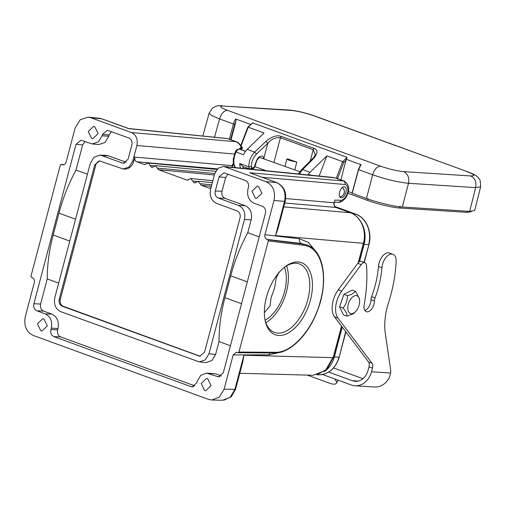 <?xml version="1.0" encoding="UTF-8"?>
<svg xmlns="http://www.w3.org/2000/svg" width="506" height="506" viewBox="0 0 506 506"><rect width="100%" height="100%" fill="white"/><g stroke="black" fill="none" stroke-linecap="round" stroke-linejoin="round"><path stroke-width="0.76" d="M264.36 312.638L270.122 305.706L270.995 297.907L274.631 287.99L276.27 277.927L279.034 271.981M152.799 167.182L151.149 167.024L148.486 163.071L144.387 164.558L136.886 161.819C135.323 161.072 134.628 159.662 134.792 157.606L133.9 160.978L132.819 160.908L129.131 166.955L123.236 169.01L99.518 160.864L94.736 164.918L59.265 299.185C58.652 302.588 59.645 304.941 62.251 306.244L199.775 356.237L204.557 352.182L240.027 217.922C240.641 214.519 239.648 212.166 237.042 210.863L216.549 203.387C211.356 200.781 209.364 196.075 210.578 189.276L214.652 173.849L218.143 168.201L223.627 166.43L266.029 181.654C273 185.107 275.656 191.376 273.993 200.471L264.948 234.695C264.537 237.004 265.201 238.573 266.94 239.401L267.826 239.724L268.319 240.9L238.952 352.068L237.972 352.707L236.175 352.246L233.177 354.94L224.133 389.171L219.319 397.147L211.856 399.993L208.504 399.379L33.263 335.453C26.293 331.999 23.637 325.731 25.3 316.636L34.345 282.405C34.75 280.103 34.085 278.534 32.352 277.705L31.467 277.383L30.967 276.206L60.34 165.032L61.321 164.393L63.927 164.722M361.581 223.064A24.617 20.145 93.7 0 1 364.08 244.411L359.513 261.71M342.239 327.072L334.358 356.901A24.617 20.145 93.7 0 1 324.213 371.613M344.181 186.803C348.375 186.708 345.326 198.257 341.303 197.688C337.11 197.783 340.158 186.233 344.181 186.803L344.681 186.91M285.713 198.548L334.042 202.786L334.706 200.882M241.217 148.751L242.001 147.879M333.84 202.552L334.042 202.786C333.637 205.044 334.302 206.612 336.035 207.485L284.777 202.995M262.07 177.239L345.067 184.519C345.421 183.994 346.287 184.835 347.647 187.049C347.983 190.313 347.938 192.179 347.514 192.647C346.37 195.721 346.876 195.348 344.409 198.447C342.107 200.136 340.936 200.737 340.905 200.262C340.336 201.824 339.362 202.457 337.976 202.172M341.303 197.688L340.804 197.58M345.067 184.519C345.351 182.843 344.852 181.667 343.574 180.99L344.415 181.173M250.647 173.071L251.843 173.507M278.939 225.094L275.511 235.613L278.009 228.617M238.952 352.068L275.397 352.29A0.949 0.772 90.3 0 1 274.65 352.967C290.197 353.466 309.046 334.289 317.831 309.697C328.641 281.425 323.897 250.502 307.142 245.087L301.443 243.5L266.94 239.401M242.766 361.999L243.905 355.244L242.045 364.725M236.776 141.908L228.206 138.789M226.852 138.473L128.505 128.518M239.92 148.77L240.894 147.486L242.273 147.455L238.339 142.654L236.878 141.977M363.169 243.082L363.378 243.316C366.951 230.799 360.772 216.188 350.43 212.741L283.746 206.891M313.018 375.262L325.434 370.55L332.961 357.426M336.389 178.295L333.296 177.473L223.886 166.461M344.453 181.186L335.832 178.042M276.611 182.584L276.902 182.653C284.1 186.309 286.877 192.514 285.226 201.28L284.555 201.394C286.2 192.331 283.543 186.063 276.592 182.577L249.654 172.755L343.574 180.99L334.991 177.859L225.398 166.835M275.397 352.29C292.202 353.074 313.499 328.742 320.469 300.792C328.249 272.898 320.311 246.681 303.663 245.309A0.949 0.778 -82.9 0 0 303.183 244.132L301.443 243.5C299.691 242.633 299.04 241.065 299.489 238.8L308.47 242.437L315.27 250.774M278.876 352.581L268.831 354.851L233.177 354.94M222.482 400.278L230.129 397.381L234.866 389.462L243.905 355.244L333.163 357.66L341.506 326.098M63.965 164.709L61.182 164.361L62.769 164.848M128.948 128.625L102.168 118.91L99.378 118.277M237.276 142.161L227.314 138.581L128.802 128.669L101.87 118.84L90.789 117.727L131.415 132.547C136.215 134.919 138.043 139.226 136.892 145.488L133.843 157.024L134.792 157.606M240.224 148.783L241.198 147.499C240.154 144.621 238.383 142.692 235.897 141.712L131.415 132.547M245.492 151.364L239.471 149.169A1.891 1.55 -86.3 0 0 239.11 149.093L240.894 147.486M111.428 131.623L109.119 134.994L108.79 136.259L102.111 135.785L102.497 134.33L107.392 130.282L128.847 137.98C131.465 139.27 132.464 141.623 131.838 145.032L128.094 159.188L123.483 163.255L122.231 163.014L124.691 163.084M227.972 174.134L225.663 177.511L222.02 191.287C221.413 194.69 222.406 197.036 225.012 198.339L245.208 205.708L238.478 205.423L218.282 198.055C215.664 196.758 214.67 194.405 215.297 190.996L219.035 176.841L223.93 172.793L245.391 180.49C248.01 181.78 249.003 184.133 248.376 187.549L247.991 188.997C246.77 195.854 248.775 200.597 254.018 203.229L262.424 206.296C265.043 207.593 266.042 209.946 265.41 213.355L223.272 372.84L218.662 376.907L206.606 373.143L200.793 375.313L197.182 381.322L196.796 382.776L192.185 386.837L190.933 386.603L53.902 336.617C51.283 335.32 50.29 332.973 50.916 329.558L51.296 328.109L57.975 328.584L57.64 329.849C57.026 333.252 58.026 335.598 60.625 336.901L194.867 385.876M238.478 205.423C243.709 208.01 245.701 212.716 244.455 219.534L251.178 219.819L247.769 232.709C240.344 246.53 234.657 260.9 230.717 275.821L224.942 297.673C221.002 312.594 219.022 327.224 219.009 341.575L215.6 354.466L208.978 353.802L205.145 359.975L199.2 361.891L60.809 311.683C55.578 309.096 53.592 304.391 54.838 297.572L90.315 163.305L93.926 157.322L99.524 155.19L102.035 155.646L122.231 163.014M259.198 236.878L247.769 232.709M251.178 219.819C252.424 213.001 250.438 208.295 245.208 205.708M230.432 345.743L219.009 341.575M84.951 141.56L82.642 144.931L76.008 170.054C68.576 183.874 62.889 198.244 58.949 213.165L53.174 235.012C49.234 249.932 47.254 264.568 47.241 278.92L58.664 283.082M76.008 170.054L87.43 174.222M102.035 155.646L108.455 155.823L105.937 155.361M108.455 155.823L126.171 162.287M92.219 143.944L98.721 144.558L104.913 142.54L108.79 136.259M205.828 362.555L211.767 360.639L215.6 354.466M47.241 278.92L40.606 304.036C39.993 307.439 40.986 309.792 43.592 311.095L51.846 314.106L45.274 313.878C50.518 316.509 52.523 321.253 51.296 328.109M57.975 328.584C59.221 321.607 57.178 316.781 51.846 314.106M209.003 373.599L215.575 373.833L206.606 373.131M215.575 373.833L221.35 375.939M195.575 182.786L193.924 182.628L195.183 182.913M151.149 167.024L152.407 167.309M233.487 163.893L232.735 163.874L232.735 164.507M278.705 335.472A38.348 21.442 -70 0 1 265.119 320.374A38.348 21.442 -70 0 1 284.53 267.168A38.348 21.442 -70 0 1 307.427 267.105A38.348 21.442 -70 0 1 310.412 300.147A38.348 21.442 -70 0 1 278.705 335.472M63.237 164.855L62.206 164.722C64.047 165.177 65.35 164.323 66.115 162.167L75.154 127.936L80.271 119.707L88.189 117.152L90.789 117.727M255.359 198.15L256.523 198.39L261.861 193.298L258.477 186.36L257.314 186.113L251.975 191.211L255.359 198.15M91.63 138.423L92.794 138.663L98.132 133.571L94.748 126.633L93.585 126.392L88.246 131.484L91.63 138.423M40.815 330.747L41.979 330.987L47.317 325.896L43.933 318.957L42.77 318.717L37.431 323.808L40.815 330.747M204.544 390.474L205.708 390.714L211.046 385.623L207.662 378.684L206.499 378.437L201.16 383.535L204.544 390.474M102.111 135.785L98.303 141.958L92.219 143.938L80.909 140.219L76.02 144.267L33.877 303.752C33.251 307.161 34.25 309.514 36.868 310.81L45.274 313.878M244.455 219.534L208.978 353.802M210.945 187.884L208.801 188.055L201.299 185.316L198.099 181.249L194.867 182.925M193.924 182.628L190.724 178.561L187.163 180.161L158.523 169.712L155.399 165.652M187.492 180.231L187.808 180.225M155.861 165.759L152.091 167.322M144.716 164.627L145.032 164.621M232.064 165.424L232.14 167.29M132.819 160.908L133.843 157.024L232.267 165.658L232.735 163.874M133.9 160.978A11.36 9.298 93.7 0 1 124.324 169.086L123.236 169.017M100.061 160.94A5.68 4.649 -86.3 0 0 95.824 164.994L60.347 299.255A5.68 4.649 -86.3 0 0 63.339 306.313L199.775 356.085A5.68 4.649 -86.3 0 0 200.306 356.237M148.486 163.071L216.878 169.453M359.532 298.901L355.629 291.38L352.151 290.109L343.928 294.365L339.589 306.744L343.473 314.871L346.952 316.136L353.321 313.777L354.535 312.708M390.543 368.982A15.148 8.469 -70 0 1 390.657 373.004L389.266 377.672A19.601 16.034 93.7 0 1 374.529 387.02L354.965 385.762A19.601 16.034 -86.3 0 0 371.493 371.771L372.46 368.121A5.68 3.175 110 0 0 372.043 363.264L337.983 318.091A18.937 10.588 -70 0 1 341.683 291.121L361.24 264.594A5.68 3.175 -70 0 1 364.415 262.595A5.68 3.175 -70 0 1 364.921 262.703A5.68 3.175 -70 0 1 366.521 265.53A113.629 63.528 -70 0 1 364.193 304.675A8.33 4.662 110 0 0 366.363 311.696A8.33 4.662 110 0 0 371.689 309.033A8.33 4.662 110 0 0 374.446 301.007A5.68 3.175 -70 0 1 375.06 297.87A66.28 37.058 110 0 0 381.935 267.718A11.36 6.35 -70 0 1 391.891 254.031A11.36 6.35 -70 0 1 392.909 254.246A11.36 6.35 -70 0 1 396.128 261.596A99.612 55.698 -70 0 1 388.444 303.005A47.343 26.47 110 0 0 385.306 333.505L390.543 368.982M322.505 374.491L351.265 384.984A19.601 16.034 -86.3 0 0 354.965 385.762M328.679 372.068L352.391 380.714A15.148 12.397 -86.3 0 0 355.25 381.322A15.148 12.397 -86.3 0 0 368.026 370.506L368.994 366.856A5.68 3.175 110 0 0 368.577 361.999L334.517 316.832A18.937 10.588 -70 0 1 338.217 289.856L357.774 263.329A5.68 3.175 -70 0 1 360.949 261.33A5.68 3.175 -70 0 1 361.455 261.438L364.921 262.703M362.966 378.697L333.536 367.963M364.864 310.425A8.33 4.662 110 0 0 370.98 299.742A5.68 3.175 -70 0 1 371.594 296.605A66.28 37.058 110 0 0 378.469 266.453A11.36 6.35 -70 0 1 388.425 252.766A11.36 6.35 -70 0 1 389.443 252.981L392.909 254.246M334.763 378.962L335.231 379.614A15.148 4.434 32 0 1 336.288 383.327A15.148 4.434 32 0 1 329.045 383.048L307.268 375.104M352.916 296.744A9.45 5.281 -70 0 1 359.627 300.709A9.45 5.281 -70 0 1 355.699 311.462A9.45 5.281 -70 0 1 354.51 312.544A9.45 5.281 -70 0 1 347.837 309.084A9.45 5.281 -70 0 1 352.916 296.744M355.629 291.38L351.373 294.511L347.407 295.63C347.477 300.311 346.034 304.441 343.068 308.015C345.883 311.272 347.173 313.986 346.952 316.136M339.589 306.744L343.068 308.015M343.928 294.365L347.407 295.63M250.217 169.105L252.032 167.796L251.305 166.632L248.661 166.759L249.755 168.998L250.445 169.143M311.418 175.266L310.38 174.886A4.737 2.65 110 0 0 309.957 174.798L309.678 174.779A4.737 2.65 110 0 0 308.685 174.994M296.801 162.154L289.116 160.326L286.889 159.086L287.952 158.922L296.801 162.154L294.764 169.871M347.824 193.203L367.596 200.42C377.28 204 392.58 207.637 399.613 208.017L466.987 212.362L471.428 211.679M240.54 168.131A13.257 7.413 -70 0 1 239.749 163.508L242.633 166.347M239.749 163.508L248.661 166.759L249.357 161.629C250.337 157.929 252.114 154.754 254.695 152.097L265.928 141.402L267.744 143.445C271.178 139.144 275.409 137.246 280.432 137.74L313.208 149.7L315.308 154.672C314.39 156.759 313.442 158.125 312.461 158.776L313.423 158.726L302.588 169.567L299.343 174.051M251.305 166.632C251.488 161.667 253.215 157.48 256.485 154.071L254.695 152.097L247.219 149.371A13.257 7.413 110 0 0 243.487 154.716L236.106 152.028A13.257 7.413 110 0 0 234.556 156.234A13.257 7.413 110 0 0 235.568 167.631M264.17 158.713L263.917 157.847C262.993 157.005 263.582 155.367 259.831 156.575C258.212 157.372 256.871 159.352 255.802 162.515L255.081 165.241C254.543 166.885 253.753 167.752 252.696 167.84L250.729 169.118M263.961 157.745L267.744 143.445M358.609 169.504L352.233 193.153M229.332 139.194L233.43 123.989A9.469 5.294 -70 0 1 235.733 118.98L235.979 121.092L231.033 139.814M235.733 118.98L250.653 124.419L252.671 122.895L247.883 127.461L248.25 127.208L264.037 132.964L247.219 149.371M265.928 141.402C271.836 136.512 276.921 134.843 281.191 136.38L280.432 137.74L273.948 162.281M281.191 136.38L313.967 148.334C318.135 149.89 317.958 153.356 313.423 158.726M307.888 174.912A13.257 7.413 -70 0 1 310.058 172.293L326.87 155.886L342.651 161.648L343.757 162.432L337.534 178.662M340.924 179.902L346.186 159.27L347.072 157.334L342.651 161.648L336.3 178.213M352.429 193.387L366.445 198.497C375.977 202.179 395.705 206.865 402.308 207.011L469.682 211.356L474.666 210.585L480.637 186.822L475.64 187.618C476.614 181.983 474.951 178.087 470.643 175.936L403.516 171.61C396.786 170.939 389.101 169.118 380.461 166.139L227.39 110.302C219.908 107.392 218.744 105.988 223.899 106.089L291.026 110.416C297.749 111.08 305.434 112.908 314.081 115.887L467.993 171.901C473.129 173.925 476.007 175.342 476.646 176.151C478.442 177.688 479.637 179.244 480.245 180.819L480.637 186.822M348.242 191.534L352.119 192.944M366.445 198.497L372.65 174.779C386.154 179.415 398.102 182.255 408.513 183.292L475.64 187.618L469.682 211.356M360.323 165.203L361.113 164.716A9.469 5.294 110 0 0 358.805 169.731L372.65 174.779C374.44 169.339 377.046 166.455 380.461 166.139M346.186 159.27L361.113 164.716M202.811 136.057L209.174 113.11L211.28 115.26L219.585 118.942L233.43 123.989L234.708 124.305L235.979 121.092M396.381 145.905L388.083 142.882M319.141 176.044L326.87 155.886M263.917 157.847L263.284 158.391M250.982 169.187L251.102 169.194C255.132 168.441 254.347 167.018 255.454 165.184L256.175 162.464C256.352 160.44 259.053 157.385 259.863 157.467L299.843 171.724M265.112 320.171A33.143 18.532 110 0 0 284.562 291.614A33.143 18.532 110 0 0 284.391 267.32M286.605 265.878A36.457 20.385 -70 0 1 286.466 291.734A36.457 20.385 -70 0 1 265.878 322.695M264.967 319.552A36.457 20.385 110 0 0 274.442 332.436A36.457 20.385 110 0 0 307.85 299.539A36.457 20.385 110 0 0 299.425 263.942A36.457 20.385 110 0 0 283.879 267.699M334.358 356.901L338.925 357.192A24.617 20.145 93.7 0 1 318.166 374.769L317.673 374.737M334.839 206.511L355.699 214.12L353.106 213.956M355.965 214.221A1.518 0.848 110 0 0 355.838 214.146A1.518 0.848 110 0 0 355.699 214.12A24.617 20.145 93.7 0 1 368.646 244.702L364.08 244.411M334.82 206.48L355.838 214.146C366.357 217.669 372.486 232.248 368.931 244.657L363.978 262.355M345.68 331.632L339.21 357.147C335.516 368.716 328.502 374.592 318.166 374.769M334.757 200.091L340.905 200.262M336.161 207.536L350.43 212.741M307.142 245.087A56.811 31.764 110 0 0 303.183 244.132L267.826 239.724M240.242 148.796L241.634 148.777A0.949 0.949 0 0 0 242.336 147.505M303.663 245.309L268.319 240.9M358.242 262.753L363.378 243.316L275.511 235.613L284.555 201.394L273.993 200.471M269.9 352.941L268.825 354.851M223.873 400.221L231.204 396.78L235.537 389.354L224.133 389.171M109.119 134.994L102.497 134.33M50.916 329.558L57.64 329.849M230.717 275.821L247.307 281.874M241.533 303.726L224.942 297.673M69.765 241.065L53.174 235.012M58.949 213.165L75.539 219.218M276.592 182.577L266.029 181.654M264.948 234.695L299.489 238.8M136.892 145.488L234.367 154.033M76.02 144.267L82.642 144.931M33.877 303.752L40.606 304.036M36.868 310.81L43.592 311.095M53.902 336.617L60.625 336.901M190.933 386.603L193.387 386.673M217.409 376.666L219.87 376.736M219.035 176.841L225.663 177.511M215.297 190.996L222.02 191.287M218.282 198.055L225.012 198.339M200.237 183.735L211.755 184.823M211.375 186.271L201.299 185.316M192.856 181.047L197.112 181.445M157.461 168.131L214.74 173.533M214.354 174.981L158.523 169.712M150.08 165.443L154.336 165.841M208.801 188.055L210.06 188.181M217.397 168.884L136.886 161.819M94.736 164.918L95.824 164.994M59.265 299.185L60.347 299.255M62.251 306.244L63.339 306.313M198.694 356.015L199.775 356.085M390.657 373.004L371.493 371.771M358.166 381.088L352.391 380.714M378.469 266.453L381.935 267.718M371.594 296.605L375.06 297.87M370.98 299.742L374.446 301.007M357.774 263.329L361.24 264.594M338.217 289.856L341.683 291.121M334.517 316.832L337.983 318.091M368.577 361.999L372.043 363.264M368.994 366.856L372.46 368.121M335.478 379.222L335.231 379.614M239.249 149.112A1.891 1.55 93.7 0 1 239.389 149.112A1.891 1.55 93.7 0 1 239.743 149.188L245.543 151.3M239.471 149.169L239.743 149.188A4.737 2.65 110 0 1 240.167 149.276L239.11 149.093C235.524 149.763 236.447 150.592 235.271 151.876L236.106 152.028A4.737 2.65 110 0 1 239.471 149.169M252.696 167.84L252.032 167.796M254.714 164.773L255.081 165.241M310.855 175.209L309.678 174.779M309.957 174.798L311.165 175.24M251.811 167.739L250.261 169.086M243.658 168.447L242.785 166.455M256.485 154.071L267.75 143.337M313.967 148.334L313.208 149.7L310.216 161.022M301.595 169.681L302.588 169.567L310.058 172.293M368.071 198.605L367.596 200.42M400.094 206.201L399.613 208.017M467.297 211.198L466.987 212.362M230.572 139.643L234.708 124.305M346.161 160.092L343.757 162.432M402.308 207.011L408.513 183.292C409.487 177.657 407.817 173.76 403.516 171.61M214.512 137.234L219.585 118.942C221.375 113.502 223.975 110.618 227.39 110.302M252.671 122.895L347.072 157.334M467.146 171.724C474.634 174.627 475.798 176.031 470.643 175.936M467.993 171.901L314.928 116.064C305.624 112.806 297.06 110.801 289.236 110.036L223.899 106.089M289.236 110.042L291.026 110.416M314.928 116.064L314.081 115.887M248.25 127.208L241.273 145.405M239.964 148.821L239.825 149.175M266.105 170.705L254.897 166.619M368.931 244.657L364.231 262.45M345.883 331.898L339.21 357.147M334.719 200.85L334.213 202.754C333.859 205.164 334.491 206.745 336.11 207.504L350.506 212.754M334.365 202.179L338.59 202.292M338.603 202.286C341.417 202.792 346.61 198.194 347.502 194.152C349.829 188.662 348.798 184.342 344.409 181.18M276.89 182.647L250.634 173.071M238.345 142.635L242.342 147.518M358.463 262.519L363.542 243.291C367.109 230.844 360.949 216.239 350.506 212.76M341.626 326.256L333.334 357.634L327.015 369.146L316.63 374.965M333.593 177.505L335.826 178.074M238.193 352.752L274.65 352.967M285.226 201.287L277.946 228.851M242.823 361.784L235.537 389.348M313.075 375.262L239.787 373.276M102.073 118.878L100.637 118.48M240.413 148.827L239.566 149.131M232.735 164.488L232.305 167.303M232.532 165.266L233.93 165.304M222.507 400.29L211.774 399.999M99.397 118.271L88.322 117.158M106.001 155.355L99.581 155.184M205.733 362.555L199.105 361.885M212.343 182.59L198.175 181.256M212.855 180.648L190.8 178.567M338.223 380.221L336.288 383.327M339.937 196.91A5.3 5.3 0 0 0 342.322 187.492M245.581 151.25L240.167 149.276M235.271 151.876L233.19 159.472L233.31 162.983L234.398 166.297L235.328 167.612M252.33 167.815L251.09 169.112M242.229 166.253L249.755 168.998M312.436 158.802L301.576 169.662L298.47 173.963M360.329 165.184L358.431 169.523L352.056 193.178M247.864 127.145L250.717 124.362M222.109 105.71C218.851 105.634 216.84 105.805 216.075 106.209L212.457 108.107L209.174 113.11M240.982 144.994L247.782 127.272M284.979 166.303L286.883 159.086M359.627 300.709L359.519 298.742M355.699 311.462L354.459 312.784M155.386 165.652L215.626 171.332"/></g></svg>
